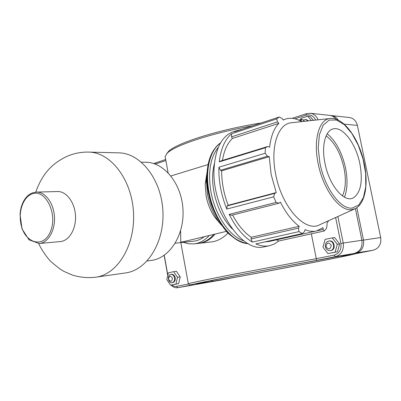 <?xml version="1.0" encoding="UTF-8"?>
<svg xmlns="http://www.w3.org/2000/svg" width="401" height="401" viewBox="0 0 401 401"><rect width="100%" height="100%" fill="white"/><g stroke="black" fill="none" stroke-linecap="round" stroke-linejoin="round"><path stroke-width="0.6" d="M39.453 243.477L60.195 241.592C68.992 241.041 76.21 229.182 75.503 215.893C74.917 202.6 66.571 191.367 57.754 191.528L57.238 191.543M147.127 260.966L151.102 260.444C169.317 258.495 184.355 235.577 182.996 209.913C181.853 184.234 164.646 162.676 146.315 162.26L144.931 162.24M180.61 230.775L180.751 239.903C181.051 241.477 178.786 242.8 185.026 241.307L226.309 231.387M175.242 243.201L193.412 241.222C197.342 240.821 200.991 239.297 204.36 236.665M194.219 243.868L197.838 243.457C203.949 242.76 209.272 239.738 213.803 234.395M183.262 242.329L188.49 243.783L193.833 243.908C199.673 243.252 204.816 240.445 209.257 235.487M96.029 277.156L125.403 272.956C146.831 270.389 164.56 242.55 162.916 211.232C161.508 179.904 141.137 153.653 119.548 152.871L117.794 152.826M251.091 238.941L252.329 242.099L298.945 231.613L298.469 228.134L251.091 238.941L251.277 237.267L299.196 226.269L298.469 228.134M232.585 215.021C237.993 225.106 244.224 232.525 251.277 237.267M229.212 214.385L231.417 215.317L279.021 203.227L276.083 202.415L229.212 214.385C235.728 227.457 243.432 236.695 252.329 242.099M220.46 170.29L267.487 156.245L265.151 153.257L218.911 167.217L220.46 170.29L221.653 170.841C221.648 182.335 223.818 193.813 228.169 205.282L227.192 205.903L226.816 209.056L273.662 196.836L274.745 193.362L227.192 205.903M218.911 167.217C218.535 181.172 221.172 195.122 226.816 209.056M276.745 239.793L278.635 241.051L324.183 231.006L323.091 229.482L317.061 230.821M264.675 241.938L269.347 241.437L315.933 231.091M298.945 231.613L302.349 233.552L255.823 243.908C260.85 246.094 265.587 246.655 270.048 245.597L274.56 243.893L278.635 241.051M231.562 136.866L277.472 121.884L276.675 118.912L231.593 133.759L231.562 136.866L232.364 138.47C227.367 143.297 224.064 150.621 222.455 160.43M231.593 133.759C224.926 139.413 220.821 148.786 219.282 161.879L265.397 147.728L267.908 146.465L221.101 160.846L219.282 161.879M242.154 129.242L236.535 130.701L234.324 131.829L279.266 116.987L282.043 118.45L283.261 120.034L284.349 119.513C289.717 117.308 295.467 118.014 301.592 121.623M299.853 120.666L301.161 120.245L301.717 119.147L298.7 120.12M301.161 120.245L301.717 121.613M328.604 220.705L326.905 223.427L327.081 225.106L326.434 228.525L324.183 231.006M232.364 138.47L278.845 123.378C273.923 128.485 270.85 136.43 269.627 147.212L267.908 146.465M277.472 121.884L278.845 123.378M302.349 233.552L304.484 231.598L305.011 229.638C309.141 231.392 313.016 231.823 316.63 230.936L323.036 227.658L323.091 229.482M221.653 170.841L269.231 156.676L271.161 174.6L276.259 192.585L274.745 193.362M267.487 156.245L269.231 156.676M228.169 205.282L276.259 192.585M235.006 131.202L231.808 132.26C221.202 137.287 215.282 149.428 214.049 168.686C211.613 207.267 241.106 252.109 263.272 247.011L269.352 245.753M292.68 122.601L290.69 122.821C277.677 124.551 270.224 147.608 275.662 174.139C281.728 207.578 305.818 233.322 320.138 224.54L354.459 209.006M273.662 196.836L276.083 202.415M279.021 203.227L280.394 202.129C285.888 213.041 292.159 221.091 299.196 226.269M304.625 121.292L301.717 119.147M279.266 116.987L276.675 118.912M265.397 147.728L265.151 153.257M214.415 163.518C212.189 171.904 212.034 181.372 213.933 191.924C217.126 207.472 223.257 219.833 232.329 229.006M324.975 163.262C329.201 185.643 344.569 203.457 353.592 197.723C360.875 192.37 362.97 181.057 359.882 163.778C356.083 144.315 343.381 126.781 333.747 128.801C325.482 129.824 321.206 145.418 324.975 163.262M344.474 197.207C347.466 189.427 347.822 179.713 345.542 168.069C342.023 152.465 335.903 141.037 327.176 133.779M342.454 195.944C345.697 188.791 346.213 179.498 343.998 168.059C340.544 152.931 334.569 142.21 326.078 135.899M206.635 174.721L205.192 184.37L206.114 195.929C207.688 204.049 210.615 211.212 214.891 217.422L219.938 223.327M206.986 172.285L206.279 179.543L207.452 194.199C209.462 204.515 213.167 213.598 218.575 221.462L221.472 225.232M198.59 243.362L198.966 243.327C205.157 242.62 210.525 239.537 215.081 234.089M165.412 158.014L165.127 156.47L167.212 153.197C174.58 145.453 212.129 132.967 252.655 125.774M171.187 285.101C173.112 287.186 175.257 288.058 177.633 287.717L192.325 284.825L190.089 285.011C191.894 284.364 206.009 281.452 232.43 276.274L316.605 260.359L316.284 258.65L231.397 274.71C204.806 279.958 190.445 282.961 188.32 283.728L188.395 283.843M335.632 217.527L340.88 243.417C341.562 249.562 339.341 253.457 334.213 255.096L316.284 258.65L311.341 233.838M199.347 243.287L211.362 241.928C217.056 241.322 222.6 238.405 227.994 233.176M325.391 246.69C325.076 243.613 326.224 241.728 328.835 241.041C334.118 240.104 335.632 250.059 330.289 250.625C327.802 250.735 326.173 249.422 325.391 246.69M325.998 246.515C328.534 250.018 330.299 249.653 331.291 245.417C328.745 241.918 326.98 242.284 325.998 246.515M330.289 250.625L330.865 250.535C336.203 249.968 334.69 240.024 329.411 240.961L328.835 241.041M332.269 237.893L334.655 237.577L339.652 243.963L337.457 251.808L327.913 253.582L322.975 247.181L325.126 239.367L332.269 237.893L337.281 244.309L335.081 252.189L327.913 253.582M337.457 251.808L335.081 252.189M339.652 243.963L337.281 244.309M174.575 277.913C173.964 275.522 172.726 274.349 170.861 274.399C166.801 274.815 168.134 283.567 172.129 282.71C174.024 282.124 174.836 280.525 174.575 277.913M172.47 278.304C171.753 281.943 170.43 282.219 168.505 279.126C169.217 275.492 170.54 275.216 172.47 278.304M170.861 274.399L171.518 274.299C173.382 274.249 174.62 275.417 175.232 277.808C175.493 280.414 174.676 282.013 172.786 282.6L172.129 282.71M173.663 271.678L176.38 271.266L180.219 276.86L178.666 283.622L175.959 284.088L177.508 277.297L173.663 271.678L168.32 272.855L166.796 279.592L170.59 285.201L175.959 284.088M180.219 276.86L177.508 277.297M178.666 283.622L170.59 285.201M303.066 120.094L305.667 119.433L308.128 120.907M305.156 121.232L304.309 121.042M308.635 120.851L306.003 119.468M300.555 119.523L300.84 118.41L307.727 116.235L310.189 116.485L313.376 120.335M307.727 116.235L311.306 120.561M338.078 119.929C336.484 117.483 334.354 116.034 331.692 115.593L330.529 115.503M341.116 256.028L355.862 253.171C361.727 251.322 364.273 246.941 363.501 240.034L356.855 207.723M349.035 117.483L349.672 117.548C353.682 118.355 356.253 120.972 357.381 125.393L380.694 237.532C381.451 244.189 378.955 248.419 373.221 250.219L355.251 253.803C353.191 254.846 283.808 268.349 235.412 277.236L221.011 280.053M200.515 283.652L212.58 281.317C253.668 274.099 349.918 255.577 350.624 254.67L341.181 256.059M303.397 262.871L241.066 274.68M212.856 280.249L212.174 280.389M212.58 281.317L212.55 280.565M355.391 208.59L361.897 240.269C362.674 247.196 360.123 251.592 354.243 253.447L252.73 272.424C220.169 278.685 197.588 283.276 196.249 283.848L211.863 281.422L199.076 283.928M329.371 115.338L330.023 115.408C332.409 115.799 334.389 117.022 335.958 119.087M211.688 280.484L211.863 281.422M316.605 260.359L335.411 256.655C341.421 254.74 344.028 250.184 343.231 242.981L337.858 216.52M318.068 119.819C316.549 116.11 314.043 113.934 310.544 113.288L306.575 113.628L292.164 118.32M165.673 159.468L153.743 163.568M261.221 122.947C218.881 129.578 176.094 143.202 168.445 151.473L166.691 153.723M164.134 255.362L167.738 275.422M188.6 283.983L175.823 286.469L173.728 286.154L171.763 285.006M294.88 118.791L306.018 115.177C310.289 114.14 313.507 115.774 315.672 120.079M167.813 275.091L164.255 255.277M155.197 164.069L165.884 160.606M20.722 222.64C18.511 210.074 23.875 196.45 32.281 193.863C45.584 188.731 58.095 214.199 50.391 231.688C43.173 249.492 23.594 242.821 20.722 222.64M57.754 191.528L36.631 192.084L32.747 192.751C28.391 194.42 25.037 197.863 22.682 203.086C21.388 206.475 20.682 208.009 20.05 214.45L22.02 228.881L29.002 239.788L39.138 243.502C47.97 242.956 55.208 230.786 54.481 217.131C53.874 203.472 45.478 191.924 36.631 192.084L33.022 192.691M38.656 243.532C42.16 251.166 48.626 259.527 51.298 261.933L59.463 268.67L64.015 271.437L72.436 275.081C80.005 277.407 87.744 278.119 95.654 277.211C117.298 274.64 135.237 245.673 133.518 212.986C132.049 180.29 111.363 152.906 89.553 152.119L87.558 152.079M248.124 243.607C232.395 243.397 213.568 219.798 208.776 192.43C204.515 170.405 209.818 149.743 220.575 142.886M220.48 143.052C209.959 150.124 204.851 170.59 209.061 192.35C213.813 219.437 232.314 242.916 247.958 243.512M244.049 240.971C229.943 236.811 215.162 215.487 210.981 192.024C207.788 172.204 210.264 157.272 218.405 147.237M319.938 163.187L318.209 147.964L319.381 134.756L323.231 125.127L329.216 120.084L336.559 120.014L344.404 124.716L351.918 133.508L358.339 145.378L363.065 159.092L365.637 173.292L365.782 186.57L363.431 197.568L358.76 205.056L352.178 208.074C340.695 209.693 324.705 188.189 319.938 163.187M351.421 209.708L355.416 208.575C366.689 202.6 368.965 179.107 362.584 156.796C356.163 134.5 341.958 116.546 329.497 118.566C318.855 120.024 313.241 140.2 318.128 163.468C323.046 189.272 339.577 211.427 351.421 209.708M361.908 240.329L380.694 237.532M355.742 253.016L373.221 250.219M344.289 124.155L357.381 125.393M221.232 280.013L201.132 283.527M334.213 255.096L335.411 256.655L354.243 253.447M199.302 283.888L177.753 287.692L176.515 286.384M361.897 240.269L340.88 243.417M306.018 115.177L306.575 113.628M154.676 163.879L155.187 162.881M146.315 162.26L141.428 162.199M119.548 152.871L89.553 152.119C81.989 151.844 74.726 153.147 67.764 156.024C52.952 162.826 42.641 172.776 35.759 192.124M283.161 119.899L284.349 119.513M220.605 142.831C211.086 149.773 206.515 162.47 206.896 180.916C207.257 188.199 208.731 196.049 211.317 204.475C215.467 215.387 220.786 224.705 227.272 232.43C234.134 238.795 241.106 242.535 248.189 243.643M329.497 118.566L290.69 122.821M231.808 132.26L236.535 130.701M170.931 175.964L208.009 164.56M214.891 217.422L218.575 221.462M205.192 184.37L206.279 179.543M165.127 156.47L168.094 172.736M180.826 242.595L188.32 283.728M305.667 119.433L306.264 119.493M331.692 115.593L349.672 117.548M201.041 283.582L221.116 280.038M310.544 113.288L330.023 115.408M177.633 287.717L199.182 283.913M168.445 151.473L167.212 153.197M190.089 285.011L188.264 283.753"/></g></svg>
